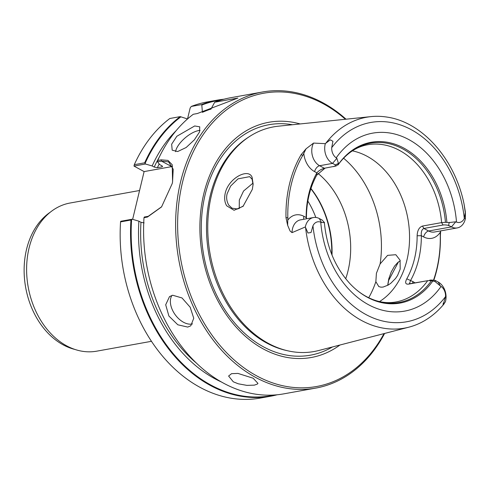 <?xml version="1.0" encoding="UTF-8"?>
<svg xmlns="http://www.w3.org/2000/svg" width="490" height="490" viewBox="0 0 490 490"><rect width="100%" height="100%" fill="white"/><g stroke="black" fill="none" stroke-linecap="round" stroke-linejoin="round"><path stroke-width="0.73" d="M161.694 206.731L148.213 216.329L144.287 217.033L144.005 217.67A150.424 112.137 79.8 0 0 224.071 383.456A150.424 112.137 79.8 0 0 283.777 393.856L315.817 388.086A150.424 112.137 -100.2 0 1 256.117 377.686A150.424 112.137 79.8 0 1 180.541 182.029A150.424 112.137 79.8 0 1 262.505 91.998A150.424 112.137 79.8 0 1 322.206 102.398A150.424 112.137 -100.2 0 1 346.044 119.199M221.315 99.954A149.971 111.8 79.8 0 0 201.813 105.062L201.641 104.584A150.424 112.137 -100.2 0 1 217.407 100.119A150.424 112.137 -100.2 0 1 223.979 99.207M335.362 164.891L332.551 163.391A14.694 10.951 -100.2 0 1 325.329 143.662L313.557 143.08L306.042 148.819L303.8 153.358A21.376 15.937 -100.2 0 1 302.765 155.397L301.111 154.699A108.486 80.874 79.8 0 0 289.498 184.038A108.486 80.874 -100.2 0 0 285.982 217.695L287.667 225.357L290.135 231.109L292.058 232.628L305.337 226.956A14.694 10.951 -100.2 0 1 313.478 217.529A14.694 10.951 -100.2 0 1 319.309 218.54L321.458 222.466L320.766 222.172A9.727 7.252 -100.2 0 0 312.957 225.792L311.021 232.536L307.965 233.013L311.021 232.536M306.042 148.819L301.111 154.699M285.982 217.695L287.82 217.64A21.376 15.937 -100.2 0 1 287.753 220.206L287.661 225.357M387.688 285.345L388.741 278.92L391.259 271.913L394.585 266.052L397.947 262.346L400.238 260.778M380.105 263.951L387.602 255.357L395.816 254.714L400.073 260.208L400.189 269.065L397.586 275.46L395.571 278.449L390.806 283.263L388.154 285.076L383.125 287.06L380.963 287.183L378.795 286.577L375.855 281.664L376.412 273.291L380.105 263.951A95.042 70.854 79.8 0 0 343.576 158.196M120.571 221.89L120.724 221.278L132.19 219.214L130.946 220.022L120.571 221.89A150.424 112.137 79.8 0 0 200.643 387.676A150.424 112.137 79.8 0 0 260.343 398.07L270.719 396.202A150.424 112.137 79.8 0 0 277.199 394.769M387.804 285.278L388.631 280.476L398.444 261.942M253.085 184.834L252.13 179.273L249.667 176.651L238.005 178.856L230.661 186.016L227.189 193.587C226.117 197.397 226.625 201.231 228.714 205.096L232.04 208.195L237.668 208.985L243.506 205.898M252.344 189.336L243.071 206.308L234.055 210.284L226.711 205.818C224.628 202.395 224.138 198.187 225.235 193.207C228.487 178.011 248.663 167.654 252.117 177.362L253.128 184.191L252.344 189.336M171.953 295.415A18.063 11.325 54 0 0 174.893 314.304A18.063 11.325 54 0 0 191.902 324.031A18.063 11.325 -126 0 0 192.533 323.89M172.701 295.243L181.998 297.945L190.175 307.23L193.752 318.249L190.782 325.807L187.719 327.069L177.839 324.796L168.903 316.062L165.694 304.78L169.528 296.591L172.701 295.243M200.098 130.413A18.063 7.387 -40.3 0 0 198.597 130.585A18.063 7.387 139.7 0 0 184.032 138.872A18.063 7.387 139.7 0 0 175.567 151.692M194.683 125.967L199.742 126.824L199.546 131.963L194.346 139.864L186.145 147.515L177.674 151.545L172.186 150.179L171.653 144.189L176.841 136.269L194.683 125.967M75.044 349.474A73.457 54.764 79.8 0 1 26.521 249.453A73.457 54.764 -100.2 0 1 50.317 212.17M151.471 341.31L96.751 351.165A75.264 56.105 79.8 0 1 42.085 322.475A75.264 56.105 79.8 0 1 29.063 248.063A75.264 56.105 -100.2 0 1 70.076 203.019L139.57 190.506M249.496 136.545L247.977 137.531A113.398 84.531 -100.2 0 0 207.141 241.705A113.398 84.531 -100.2 0 0 267.173 343.276A113.398 84.531 -100.2 0 0 286.319 350.479L288.089 350.877A114.133 85.082 79.8 0 1 268.814 343.631A114.133 85.082 -100.2 0 1 211.472 195.173A114.133 85.082 -100.2 0 1 249.496 136.545A114.133 85.082 -100.2 0 1 278.387 126.193L370.985 116.62A107.132 79.864 79.8 0 0 325.826 143.215L325.336 143.662M300.156 123.946A119.511 89.094 -100.2 0 0 201.751 203.993A119.511 89.094 -100.2 0 0 263.834 349.229A119.511 89.094 79.8 0 0 339.962 345.015M288.089 350.877A114.133 85.082 79.8 0 0 318.776 350.497L408.899 327.167A107.132 79.864 -100.2 0 1 305.576 227.556L305.337 226.956M440.657 230.9L440.381 235.892A109.239 81.438 79.8 0 1 436.841 269.788A109.239 81.438 -100.2 0 1 433.822 280.243M435.396 280.543L438.201 282.044A14.694 10.951 -100.2 0 1 445.422 301.773L442.997 305.135L445.551 296.609A101.252 75.484 -100.2 0 1 366.391 314.782A101.252 75.484 -100.2 0 1 312.957 225.792M444.136 303.825C438.078 311.156 431.151 316.999 423.36 321.36A107.132 79.864 -100.2 0 1 408.899 327.167M274.443 394.995A149.971 111.8 -100.2 0 1 211.417 385.336A149.971 111.8 79.8 0 1 131.614 219.618M130.946 220.022A150.424 112.137 -100.2 0 0 211.019 385.808A150.424 112.137 79.8 0 0 270.719 396.202M253.152 378.219L257.954 383.376L257.268 384.123L254.322 385.146L246.868 385.373L238.25 383.793L233.289 381.796L228.603 376.032L231.562 373.668L237.969 373.417L253.152 378.219M332.006 255.082A79.87 59.541 79.8 0 0 310.954 188.534M345.701 278.749A79.87 59.541 -100.2 0 0 348.078 270.621A79.87 59.541 79.8 0 0 317.943 173.393M325.091 168.125L316.779 175.108A79.87 59.541 79.8 0 0 309.049 195.271A79.87 59.541 -100.2 0 0 306.44 218.173L306.458 218.791M438.201 282.044L440.351 285.97L435.022 281.517L431.445 280.703L427.678 280.678L408.525 284.127C405.42 284.427 404.844 282.663 406.792 278.822A79.87 59.541 -100.2 0 0 414.522 258.659A79.87 59.541 79.8 0 0 417.131 235.757C417.37 230.471 419.146 227.244 422.466 226.061L441.619 222.607A79.87 59.541 79.8 0 0 367.567 144.771C357.308 146.614 348.268 152.28 340.452 161.767A80.93 60.331 -100.2 0 1 404.244 149.732A80.93 60.331 -100.2 0 1 445.459 222.331L441.619 222.607L443.04 225.014L423.887 228.463L428.634 230.998A5.721 3.283 118.1 0 0 423.623 236.909A20.415 15.215 79.8 0 0 440.418 232.033A21.376 15.937 -100.2 0 0 440.253 235.641A107.941 80.464 79.8 0 1 433.515 280.2M352.377 150.859A79.87 59.541 -100.2 0 1 406.951 260.025A79.87 59.541 79.8 0 1 379.511 301.577M440.565 230.919L440.418 232.033M239.249 208.532L239.31 200.061L243.561 191.02L253.054 183.076M345.413 119.266A149.009 111.083 79.8 0 0 322.824 103.525A149.009 111.083 79.8 0 0 182.488 182.409A149.009 111.083 79.8 0 0 257.354 376.222A149.009 111.083 79.8 0 0 384.007 333.61M384.619 333.451A150.424 112.137 -100.2 0 1 315.817 388.086M262.505 91.998L230.465 97.767A150.424 112.137 79.8 0 0 214.7 102.232L237.895 98.055L197.317 113.545L193.274 114.274A150.424 112.137 79.8 0 0 157.737 160.457L161.186 159.838L167.984 160.401L172.223 164.744L172.584 181.943L172.235 183.468A150.424 112.137 79.8 0 0 172.223 183.523A150.424 112.137 79.8 0 0 172.211 183.585L161.547 206.927L147.447 217.052L144.005 217.67M134.303 164.677L133.978 166.067L145.444 164.003L144.685 162.809L134.303 164.677A150.424 112.137 79.8 0 1 169.84 118.494L180.222 116.626L187.523 118.966M202.407 112.363L201.813 105.062M201.641 104.584L191.265 106.453L190.163 107.972L187.523 118.96M214.7 102.232L210.89 109.227M157.737 160.457L157.541 161.822L161.467 161.118L168.609 161.878L173.209 169.234L172.535 182.164M144.685 162.809A150.424 112.137 -100.2 0 1 180.222 116.626M217.407 100.119L207.031 101.987A150.424 112.137 79.8 0 0 191.265 106.453M145.444 164.003L152.145 165.957L154.228 167.072L157.382 167.696L161.97 166.87L162.508 166.576L161.786 165.712L159.697 164.597L157.541 161.822M203.074 112.069A143.49 106.967 -100.2 0 1 210.982 109.05M180.933 116.798A149.971 111.8 79.8 0 0 145.114 163.372M152.145 165.957A143.49 106.967 -100.2 0 1 176.131 130.677M221.376 381.967A143.49 106.967 -100.2 0 1 138.891 221.168L132.19 219.214M144.127 222.907L140.973 222.282L138.891 221.168M133.978 166.067L144.109 171.592L171.757 166.612L161.467 161.118L161.186 159.838M408.525 284.127L410.645 283.618L409.469 283.569L410.632 280.384A82.865 61.777 79.8 0 0 421.357 235.702L423.623 236.909M440.351 285.97L441.061 286.423A9.727 7.252 -100.2 0 1 445.551 296.609M410.645 283.618L427.678 280.678A79.87 59.541 79.8 0 1 395.877 301.981C385.618 303.837 375.168 301.675 364.536 295.513A80.93 60.331 -100.2 0 1 357.651 290.791M435.659 280.605C432.927 280.053 430.918 279.919 429.626 280.2M465.188 211.919L464.128 204.422L465.365 211.962L464.312 218.473L465.42 218.479A14.694 10.951 -100.2 0 1 457.274 227.911A14.694 10.951 -100.2 0 1 451.443 226.895L428.634 230.998A14.694 10.951 -100.2 0 0 434.465 232.015L457.274 227.911M448.638 225.394L451.443 226.895L455.755 221.805L456.502 222.086A9.727 7.252 -100.2 0 0 464.312 218.473A101.252 75.484 -100.2 0 0 410.877 129.476A101.252 75.484 -100.2 0 0 331.718 147.649L332.93 141.279L330.334 139.834L325.826 143.215M448.901 225.455C446.231 224.904 444.216 224.769 442.868 225.045M322.12 220.041L319.309 218.54M336.158 165.994L324.362 168.254L319.615 165.718L332.551 163.391L336.863 158.301L336.214 157.841A9.727 7.252 -100.2 0 1 331.718 147.649M335.325 164.793C335.515 165.798 334.897 166.41 333.47 166.618M132.643 219.342L144.109 171.592M172.468 166.502A30.104 17.291 -61.9 0 0 171.757 166.612M287.82 217.64A107.188 79.907 -100.2 0 1 302.765 155.397M306.44 218.173L306.146 217.523A82.865 61.777 -100.2 0 1 316.871 172.841L314.605 171.629A20.415 15.215 -100.2 0 1 303.8 153.358M324.362 168.254L323.97 168.339M324.533 168.229C321.324 169.068 318.721 170.667 316.736 173.019M287.753 220.206A20.415 15.215 -100.2 0 1 303.88 216.311L306.146 217.523L306.391 218.803M421.394 235.966C420.928 231.739 421.817 229.234 424.064 228.438M338.731 163.299L335.087 165.02M336.863 158.301L338.455 163.427L338.363 164.407L335.766 166.073M305.576 227.556L307.959 233.013M321.924 219.839L324.496 222.589M432.835 280.948A81.683 60.889 -100.2 0 1 357.951 291.029A81.683 60.889 -100.2 0 1 349.682 283.361C335.129 267.24 326.689 246.997 324.362 222.625L321.458 222.466M465.42 218.479L465.371 211.962M448.589 225.645L449.226 222.313M445.459 222.331L449.183 222.558L455.755 221.805M434.991 281.603L435.426 280.458M316.779 175.108L316.871 172.841M406.792 278.822L412.899 281.591A5.721 3.283 -61.9 0 0 412.69 283.245M417.131 235.757L421.357 235.702M422.466 226.061L423.887 228.463M464.128 204.422C455.204 159.477 422.57 121.93 386.567 117.024A107.132 79.864 79.8 0 0 370.985 116.62M431.445 280.703A80.93 60.331 -100.2 0 1 364.536 295.513M338.039 164.959A80.93 60.331 -100.2 0 1 340.452 161.767M338.363 164.407A81.683 60.889 -100.2 0 1 403.546 147.937A81.683 60.889 -100.2 0 1 446.892 222.38M331.724 254.384A80.348 59.896 79.8 0 0 310.874 188.779M252.13 179.273L252.117 177.362M332.441 346.963A117.086 87.281 -100.2 0 1 263.939 347.085A117.086 87.281 -100.2 0 1 202.468 209.291A117.086 87.281 -100.2 0 1 292.426 124.742M307.855 201.078A74.89 55.829 -100.2 0 1 315.817 217.444M368.707 297.767A95.042 70.854 79.8 0 0 375.855 281.664M148.213 216.329L147.447 217.052M159.268 157.149A140.667 104.866 79.8 0 0 154.228 167.072M140.973 222.282A140.667 104.866 79.8 0 0 196.337 363.035M414.883 282.853A20.415 15.215 79.8 0 0 412.899 281.591M441.061 286.423A90.405 67.393 -100.2 0 1 368.774 304.86A90.405 67.393 -100.2 0 1 320.766 222.172M292.058 232.628A14.694 10.951 -100.2 0 1 300.542 219.857L313.478 217.529M336.214 157.841A90.405 67.393 -100.2 0 1 408.495 139.405A90.405 67.393 -100.2 0 1 456.502 222.093M314.605 171.629A5.721 3.283 -61.9 0 1 319.615 165.718A14.694 10.951 -100.2 0 1 313.557 143.08M157.382 167.696A138.413 103.182 -100.2 0 1 159.183 163.936M161.97 166.87A138.413 103.182 -100.2 0 1 162.331 166.092M148.103 272.477A138.413 103.182 -100.2 0 1 145.646 258.849M303.855 219.257A5.721 3.283 118.1 0 1 303.88 216.311M330.334 139.834L332.93 141.279M442.997 305.135L443.279 303.175M172.584 181.943L172.486 182.396"/></g></svg>
